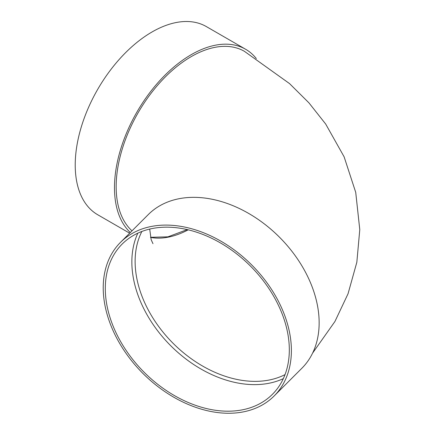 <?xml version="1.0" encoding="UTF-8"?>
<svg xmlns="http://www.w3.org/2000/svg" width="435" height="435" viewBox="0 0 435 435"><rect width="100%" height="100%" fill="white"/><g stroke="black" fill="none" stroke-linecap="round" stroke-linejoin="round"><path stroke-width="0.65" d="M283.326 378.64A106.243 75.13 45 0 1 185.169 358.424A106.243 75.13 45 0 1 131.854 261.946A106.243 75.13 45 0 1 137.846 233.16M120.49 242.36L148.248 214.607A108.636 76.816 45 0 1 279.384 237.108A108.636 76.816 45 0 1 301.879 368.244L274.121 395.997A108.636 76.816 45 0 1 168.807 394.213A108.636 76.816 45 0 1 103.225 287.818A108.636 76.816 45 0 1 120.49 242.36A108.636 76.816 45 0 1 251.626 264.861A108.636 76.816 45 0 1 274.121 395.997M312.586 353.133L334.928 321.498L348.038 293.783L356.836 262.267L359.778 229.642L355.727 192.379L344.112 156.801L325.679 124.029L308.888 102.801L289.541 83.596L244.416 51.325A106.243 61.34 120 0 0 162.543 79.79A106.243 61.34 120 0 0 116.167 186.707A106.243 61.34 120 0 0 132.006 230.844M130.342 232.507A108.636 62.722 -60 0 1 140.652 105.879A108.636 62.722 -60 0 1 245.612 49.253A108.636 62.722 -60 0 1 256.318 58.567M129.657 233.193L97.723 214.754A108.636 62.722 -60 0 1 97.723 89.311A108.636 62.722 -60 0 1 206.359 26.589L245.612 49.253M105.297 288.508A106.243 75.13 45 0 1 122.181 244.051A106.243 75.13 45 0 1 250.429 266.057A106.243 75.13 45 0 1 272.435 394.306A106.243 75.13 45 0 1 169.433 392.566A106.243 75.13 45 0 1 105.297 288.508M141.87 231.463A103.856 73.439 -135 0 0 135.122 261.446A103.856 73.439 -135 0 0 225.064 376.221A103.856 73.439 -135 0 0 285.023 374.617M188.23 229.827A103.856 59.959 -60 0 1 150.515 237.401M150.488 237.303L167.921 236.836L187.246 229.598M152.973 243.676L151.168 239.712L149.694 229.076"/></g></svg>
